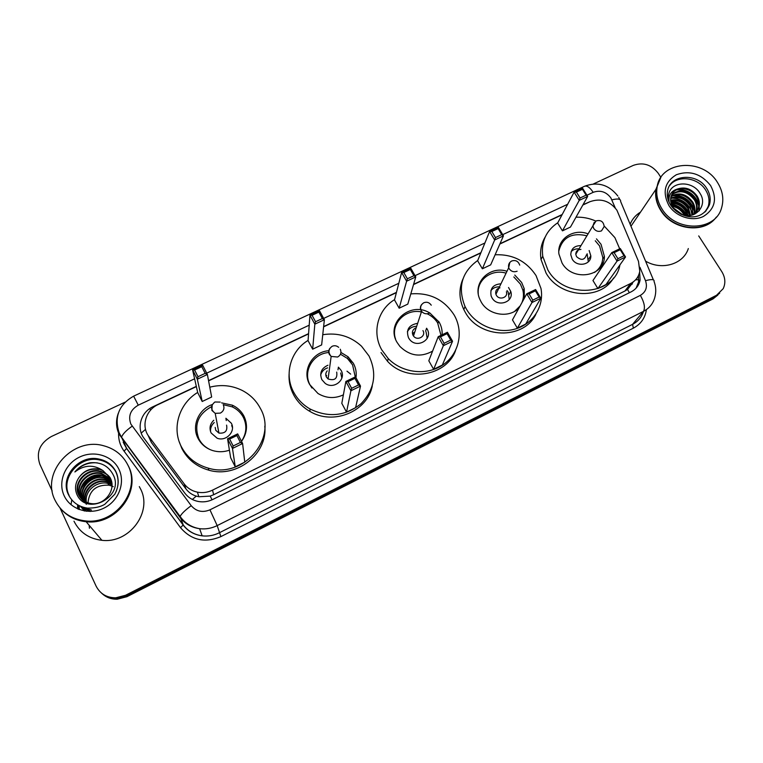 <?xml version="1.0" encoding="UTF-8"?>
<svg xmlns="http://www.w3.org/2000/svg" width="763" height="763" viewBox="0 0 763 763"><rect width="100%" height="100%" fill="white"/><g stroke="black" fill="none" stroke-linecap="round" stroke-linejoin="round"><path stroke-width="1.14" d="M196.368 386.603L158.094 404.581C145.714 409.998 140.917 426.403 148.938 436.579L184.16 483.856C187.488 488.196 191.904 490.962 197.398 492.145C202.624 493.146 207.67 492.478 212.515 490.142L630.648 283.493C635.713 280.841 638.755 276.759 639.756 271.246L638.488 261.327L616.914 210.216C609.666 200.774 600.672 197.932 589.933 201.718L582.837 205.047M244.217 418.715L245.314 419.364M147.946 435.11L151.398 442.502L185.962 488.921C188.642 492.431 192.085 494.834 196.31 496.131L198.857 496.751L210.216 496.103L213.678 494.72L624.935 291.008L627.548 289.406L632.899 282.491M562.026 214.823L499.86 244.026M480.804 252.982L413.517 284.589M396.388 292.639L323.607 326.831M308.567 333.898L208.585 380.861M590.104 201.632L583.018 204.732M78.379 509.198L78.303 505.573M698.708 235.92L721.779 271.618C725.298 277.427 725.775 283.121 723.19 288.681L716.571 295.243L125.513 595.283L115.728 597.82C106.629 597.744 100.067 593.805 96.043 586.003L60.067 508.063M593.385 183.978L633.3 165.38C643.133 161.966 651.43 164.589 658.211 173.239L660.911 177.426M52.189 490.99L39.857 464.266C35.928 452.488 39.762 443.236 51.359 436.522L125.103 402.158M719.69 293.154L714.788 297.084L126.229 595.989L116.491 598.526C110.654 598.631 105.647 596.819 101.46 593.061C105.647 596.819 110.654 598.631 116.491 598.526L126.229 595.989L714.788 297.084L719.69 293.154M79.238 509.531L79.238 506.107L79.238 509.531M562.188 214.517L499.994 243.731M480.928 252.687L413.603 284.313M396.455 292.363L323.636 326.574M308.586 333.641L208.547 380.632M196.31 386.374L153.096 406.679C140.869 412.03 136.11 428.224 144.016 438.277L184.875 493.203C188.242 497.59 192.705 500.356 198.285 501.472C203.349 502.369 208.223 501.682 212.896 499.412L631.154 291.838C636.056 289.263 639.041 285.314 640.1 279.992L639.632 271.924M638.459 275.529L638.545 281.995L636.113 288.109M78.532 505.716L78.599 509.283M717.897 295.004L713.024 298.905L126.925 596.695L117.235 599.213C111.436 599.327 106.448 597.515 102.28 593.786M715.742 217.817C703.667 234.031 672.337 229.901 660.787 210.474C656.533 203.654 654.902 196.635 655.884 189.415L660.548 178.008M630.143 224.246C632.222 219.105 635.674 215.071 640.5 212.124M656.438 188.595L658.517 182.09M716.39 217.016C704.602 233.755 672.699 229.882 660.996 210.178C656.743 203.359 655.102 196.329 656.085 189.11L660.644 177.855M661.941 208.852C657.677 202.014 656.027 194.975 657.019 187.736C659.728 160.926 702.408 157.283 717.363 182.262C722.79 190.836 724.154 199.496 721.455 208.27C714.96 231.675 675.598 232.219 661.941 208.852M669.695 185.533C677.468 174.775 697.821 177.264 705.517 189.863C708.894 195.223 709.819 200.669 708.283 206.201L705.851 211.113M672.556 193.173C677.687 185.857 691.555 187.927 696.648 196.959C698.803 200.602 699.347 204.417 698.288 208.375L696.457 212.076M669.065 202.195C668.216 195.404 670.982 191.017 677.382 189.043C685.174 186.468 691.783 188.852 697.21 196.215C699.366 199.868 699.909 203.683 698.851 207.65L693.51 214.651M671.65 194.803C679.823 189.472 687.415 191.17 694.416 199.887C696.552 203.521 697.096 207.317 696.037 211.256L695.169 213.392M671.85 194.384C680.024 188.661 687.73 190.264 694.969 199.162C697.115 202.796 697.659 206.592 696.6 210.54L695.513 213.077M695.274 213.478L694.902 214.06M671.001 196.596C679.041 192.753 686.109 194.823 692.203 202.796C694.33 206.411 694.874 210.187 693.815 214.107L693.681 214.537M671.144 196.129C679.232 191.933 686.442 193.907 692.756 202.071C694.883 205.695 695.427 209.472 694.368 213.402L694.072 214.269M670.658 198.58C678.297 196.11 684.754 198.475 690.019 205.667L692.022 215.109M670.715 198.065C678.479 195.261 685.098 197.56 690.563 204.951C692.432 208.089 693.071 211.437 692.47 214.985M670.648 200.774C677.649 199.582 683.381 202.157 687.854 208.509L689.981 215.49M670.61 200.202C677.802 198.695 683.724 201.232 688.398 207.803L690.534 215.414M671.087 203.273C677.191 203.235 682.065 205.915 685.718 211.332L687.463 215.614M670.925 202.615C677.277 202.29 682.389 204.961 686.252 210.626L688.15 215.614M672.308 206.296C677.163 207.298 680.93 209.901 683.6 214.117L684.192 215.204M671.898 205.466C677.115 206.22 681.187 208.871 684.125 213.421L685.117 215.385M674.568 209.567L680.348 213.878M677.382 189.043C673.853 190.807 671.669 193.573 670.839 197.331C670.2 200.774 670.915 204.131 672.956 207.402L676.218 211.208M680.625 214.022C694.483 220.822 708.255 205.924 700.215 193.697C693.548 181.27 673.615 180.688 669.246 192.19L668.455 194.899L668.493 200.831M688.321 248.557C683.476 264.256 661.712 270.779 645.555 261.127M676.819 189.806C687.988 189.72 695.303 195.061 698.774 205.857M698.984 207.164L699.003 210.989M672.737 195.662C683.686 195.614 690.877 200.869 694.32 211.437M670.696 201.308C679.967 202.09 686.271 206.83 689.609 215.538M671.45 204.379C678.269 205.8 683.247 209.52 686.404 215.547M673.595 208.356L681.931 214.546M677.954 189.358C688.293 189.625 695.255 194.679 698.841 204.532M699.194 206.239L699.28 210.683M673.891 195.233C683.991 195.538 690.82 200.497 694.368 210.102M671.888 198.113C681.884 198.447 688.636 203.359 692.165 212.848M670.658 200.955C680.195 201.642 686.633 206.487 689.962 215.5M671.306 203.969C678.46 205.323 683.648 209.196 686.853 215.586M673.176 207.746L682.647 214.794M619.918 264.895C614.625 295.93 564.086 299.706 547.834 269.873L542.751 256.263C541.005 241.842 546.031 230.664 557.82 222.71M576.008 217.207C582.789 216.93 589.379 218.218 595.769 221.06M604.182 226.029L614.883 237.608L619.68 248.795M613.576 277.951C600.653 300.832 559.842 297.98 546.05 273.03L541.015 259.487C539.775 251.342 541.158 243.864 545.163 237.064M596.456 238.867L601.025 244.284L604.382 256.368C604.859 276.778 572.45 282.024 562.054 263.035L558.917 254.003C556.761 239.239 573.328 227.956 588.073 233.869M562.455 230.855L570.457 227.069L587.682 196.415L579.241 200.373L562.455 230.855L557.648 223.034L574.119 192.142L582.56 188.213L587.682 196.415L586.108 195.166L582.436 189.3L576.408 192.114L580.071 197.998L586.108 195.166M597.896 288.576L605.936 284.618L625.536 256.959L617.048 261.099L597.896 288.576L592.956 280.526L611.773 252.62L620.262 248.509L625.536 256.959L623.981 255.767L620.205 249.72L614.139 252.658L617.906 258.714L623.981 255.767M602.188 261.909L602.713 263.616M580.071 197.998L579.241 200.373L574.119 192.142L576.408 192.114M617.906 258.714L617.048 261.099L611.773 252.62L614.139 252.658M620.262 248.509L620.205 249.72M582.56 188.213L582.436 189.3M558.802 251.132C562.35 237.388 571.716 232.276 586.909 235.796M595.254 240.774L599.575 245.924L602.827 257.589C602.493 263.893 599.708 268.862 594.463 272.467M580.977 245.629C574.491 245.629 571.086 248.671 570.781 254.747L572.202 259.105C576.876 267.594 591.382 264.98 590.82 255.796L589.15 250.531M580.939 249.406C577.667 249.549 575.941 251.151 575.779 254.232L576.551 256.635C581.301 260.774 584.611 260.154 586.48 254.794M588.311 261.852L587.119 253.764M579.003 248.891C575.836 248.633 573.223 249.53 571.144 251.59M89.443 528.273L89.157 525.287M127.507 464.343L128.384 466.05C141.832 490.838 116.167 525.526 86.124 521.711C76.224 520.681 68.031 516.694 61.555 509.722M71.045 504.734L71.77 499.822M139.305 486.603L140.487 488.835C152.905 511.744 129.452 543.79 101.908 540.309C88.928 538.735 79.619 532.364 73.982 521.177M127.459 464.257L128.298 465.869C141.756 490.676 116.062 525.383 86 521.568C75.957 520.519 67.678 516.437 61.183 509.312M54.965 500.07C40.668 472.183 73.172 436.751 103.549 445.735C114.708 448.692 122.824 455.149 127.879 465.087C141.365 489.951 115.604 524.753 85.456 520.919C71.245 519.183 61.078 512.24 54.965 500.07M116.358 472.802L117.044 474.376M102.9 470.523L98.618 469.054C90.339 467.872 83.749 470.752 78.866 477.695L78.57 478.172C75.337 483.246 74.698 488.454 76.653 493.795C85.714 517.104 124.598 497.209 113.42 475.244C108.756 466.012 100.983 461.853 90.082 462.769C83.892 464.018 78.827 467.08 74.879 471.973C84.121 464.82 93.468 464.343 102.9 470.523L110.349 478.134C116.682 489.856 104.359 505.735 91.178 503.59L91.541 504.066C85.656 503.17 81.479 500.232 79.009 495.254C72.857 483.446 86.868 468.034 100.287 471.658C104.397 472.602 107.707 474.691 110.244 477.915M91.178 503.59C85.275 502.693 81.088 499.746 78.618 494.758C72.456 482.931 86.496 467.49 99.943 471.124C104.178 472.097 107.564 474.271 110.11 477.648M81.488 498.926L80.554 497.209C74.44 485.487 88.327 470.18 101.651 473.775L110.749 479.04M85.38 502.836L81.45 498.964M81.269 498.706L80.172 496.723C74.049 484.972 87.964 469.646 101.317 473.241L110.635 478.754M82.385 499.775L82.07 499.136C76.004 487.49 89.776 472.297 102.995 475.854L111.169 480.194M82.156 499.574L81.689 498.659C75.613 486.994 89.414 471.772 102.662 475.339L111.074 479.898M83.892 501.692L83.568 501.033M83.358 500.557C77.855 488.949 91.446 474.472 104.312 477.905L111.503 481.386M83.11 500.366C77.282 488.768 90.95 473.899 103.987 477.4L111.427 481.081M84.846 502.455L84.502 501.568M84.397 501.262C80.153 489.712 93.42 476.741 105.618 479.927L111.751 482.617M84.13 501.091C79.571 489.512 92.933 476.179 105.294 479.431L111.703 482.302M87.974 502.903C89.261 490.485 96.262 484.581 108.995 485.182L111.951 486.069M112.285 486.212L113.239 486.67M86.41 502.312C84.216 491.21 96.758 480.585 107.85 483.399L111.961 484.867M86.305 504.333C80.888 492.965 94.002 478.544 106.896 481.92L111.913 483.885M85.227 501.739C81.889 490.332 94.86 478.401 106.582 481.424L111.875 483.561M69.128 495.483C59.934 477.762 80.21 454.815 99.924 460.051C106.562 461.605 111.656 465.144 115.194 470.666M78.866 477.695C83.901 470.924 90.578 468.196 98.904 469.503L98.618 469.054M74.879 471.973C80.916 465.144 88.394 462.111 97.311 462.864M91.36 510.094L84.426 508.158M89.948 511.429L81.45 507.147L84.121 510.876M86.19 511.22L80.811 506.87L86.496 511.258M84.674 511L80.954 506.937M81.26 488.74C85.256 481.062 91.808 476.665 100.926 475.53M91.169 509.856L85.237 508.358M90.749 511.42L81.631 507.223M84.798 511.019L80.907 506.918M84.178 510.914L81.383 507.118M81.765 487.185C85.542 480.776 91.35 476.865 99.2 475.444M495.13 254.766C512.679 254.089 526.317 261.022 536.036 275.557L540.957 288.376C544.381 306.039 533.242 323.989 515.254 329.025C497.323 334.204 475.731 325.372 466.393 309.072L465.048 306.564C457.447 287.47 461.682 272.105 477.743 260.45M535.855 314.27C523.704 340.184 479.25 338.944 465.125 312.019L463.799 309.53C458.964 299.086 458.697 288.872 462.988 278.876M514.767 275.052L521.644 282.482L524.2 288.662L524.343 298.238M519.012 307.956C509.236 318.562 488.377 315.281 481.167 301.967L479.813 299.268C472.183 282.949 489.503 265.39 506.994 271.275M482.369 268.795L490.676 264.856L503.456 235.862L494.672 239.973L482.369 268.795L477.628 260.746L489.617 231.494L498.401 227.412L503.456 235.862L501.749 234.632L498.125 228.585L491.849 231.513L495.464 237.57L501.749 234.632M517.352 328.166L525.707 324.056L540.824 298.228L531.983 302.539L517.352 328.166L512.469 319.888L526.775 293.803L535.607 289.53L540.824 298.228L539.126 297.065L535.397 290.837L529.083 293.898L532.803 300.136L539.126 297.065M523.456 294.852L524.534 297.274M495.464 237.57L494.672 239.973L489.617 231.494L491.849 231.513M532.803 300.136L531.983 302.539L526.775 293.803L529.083 293.898M535.607 289.53L535.397 290.837M498.401 227.412L498.125 228.585M478.258 293.564C476.856 279.63 491.992 268.671 506.079 273.173M513.823 276.94L520.376 284.055L522.836 289.988C523.904 294.413 523.59 298.667 521.873 302.749M500.976 283.788C493.012 284.437 489.751 288.557 491.181 296.13L491.954 297.742C497.323 307.89 514.472 302.1 510.762 291.456L508.53 287.498M520.128 305.925L514.71 311.285M496.751 292.563L495.692 293.402M499.946 287.823C496.503 288.729 495.168 290.884 495.921 294.289L496.36 295.233C499.26 300.679 508.463 297.503 506.384 291.79M509.245 299.611L508.225 292.21L507.004 290.55M499.488 286.869C495.836 286.707 492.955 287.975 490.847 290.674M410.79 293.898C429.559 292.382 444.009 299.411 454.128 314.976L454.557 315.739C463.904 332.582 458.754 354.547 442.511 365.153C426.383 375.901 402.101 373.002 388.253 358.581L381.729 349.816C371.724 332.42 377.79 309.635 394.557 299.649M429.798 312.935L439.173 322.177C441.415 326.163 442.397 330.379 442.12 334.823M432.592 351.123C420.747 357.628 409.855 356.063 399.907 346.421L397.094 342.425C385.325 323.369 409.702 301.118 429.188 312.601M399.163 308.204L407.804 304.113L415.768 276.921L406.612 281.204L399.163 308.204L394.49 299.916L401.634 272.467L410.78 268.214L415.768 276.921L413.908 275.72L410.351 269.492L403.808 272.534L407.366 278.781L413.908 275.72M433.632 369.321L442.321 365.048L452.554 341.233L443.341 345.725L433.632 369.321L428.816 360.794L438.21 336.712L447.423 332.258L452.554 341.233L450.723 340.088L447.042 333.669L440.461 336.864L444.133 343.302L450.723 340.088M455.549 350.541C446.555 376.226 406.879 382.73 387.499 361.261L381.023 352.544M407.366 278.781L406.612 281.204L401.634 272.467L403.808 272.534M444.133 343.302L443.341 345.725L438.21 336.712L440.461 336.864M447.423 332.258L447.042 333.669M410.78 268.214L410.351 269.492M395.587 339.154C390.055 323.722 405.992 307.832 422.292 312.143M427.204 313.793C431.6 315.853 435.072 318.877 437.628 322.873L440.985 335.377M416.941 323.455C408.634 325.219 405.84 330.036 408.558 337.895L409.483 339.268C416.76 349.282 433.603 339.354 427.07 328.987L426.603 328.233L425.601 331.075M432.611 351.075L432.058 351.476M414.023 332.372L412.516 334.003M415.415 328.119C412.487 329.816 411.696 332.229 413.05 335.339L413.479 335.997C417.304 341.433 426.431 336.178 422.931 330.579M416.007 326.326C412.049 326.621 409.178 328.424 407.366 331.733M427.194 338.419L426.059 331.819M322.749 334.728C337.589 332.372 350.503 336.178 361.481 346.164L368.987 355.949C377.265 373.517 374.614 389.435 361.052 403.703C345.477 416.159 328.491 417.933 310.083 409.006C302.94 404.867 297.465 399.268 293.669 392.201C283.836 374.299 290.627 350.789 308.08 340.412M372.296 385.849C367.528 411.486 333.393 425.764 309.854 411.381C302.758 407.27 297.332 401.71 293.564 394.681C290.159 388.138 288.672 381.252 289.091 374.032M348.195 359.163L353.155 362.969M346.984 371.171L350.665 374.118M340.937 352.449L348.081 356.807L353.431 363.436C355.844 367.957 356.693 372.726 355.987 377.742M343.388 394.843C334.738 398.83 326.278 398.391 318.009 393.508L309.654 384.504C301.604 370.494 312.401 351.762 328.786 350.713M312.658 349.177L321.643 344.924L324.38 319.716L314.833 324.18L312.658 349.177L308.061 340.641L309.95 315.167L319.487 310.732L324.38 319.716L322.368 318.543L318.877 312.115L312.057 315.291L315.548 321.728L322.368 318.543M346.536 412.134L355.587 407.69L360.517 386.078L350.904 390.761L346.536 412.134L341.805 403.35L345.868 381.462L355.472 376.808L360.517 386.078L358.524 384.962L354.919 378.334L348.052 381.662L351.657 388.31L358.524 384.962M315.548 321.728L314.833 324.18L309.95 315.167L312.057 315.291M351.657 388.31L350.904 390.761L345.868 381.462L348.052 381.662M355.472 376.808L354.919 378.334M319.487 310.732L318.877 312.115M311.962 388.033L310.207 385.248C302.406 371.686 312.868 353.536 328.739 352.525M340.46 354.204L347.356 358.4L352.573 364.857L355.243 376.922M327.956 365.219C321.357 368.214 319.315 373.021 321.843 379.65L325.133 383.331C333.765 389.998 346.65 379.459 341.099 370.379L338.4 367.156L337.98 369.778M326.621 375.396L326.192 376.598M327.222 370.875C325.62 372.754 325.353 374.814 326.411 377.046L328.09 378.963C334.738 380.947 337.599 378.658 336.693 372.096M327.613 367.861C323.989 369.12 321.671 371.533 320.641 375.091M341.872 378.114L340.66 372.983M209.787 387.194C221.146 384.285 231.971 385.372 242.252 390.456C250.178 394.595 256.196 400.527 260.288 408.262C277.942 438.258 243.559 479.059 208.289 468.158C195.929 464.61 186.887 457.333 181.165 446.345C171.58 427.785 179.334 403.331 197.684 392.44M264.79 426.202C267.775 453.699 236.816 478.563 208.795 470.17C196.52 466.641 187.545 459.421 181.861 448.501L179.305 441.939M244.847 421.004L246.01 421.882M221.594 402.864L232.419 405.21C237.531 407.614 241.375 411.247 243.95 416.131C248.013 424.848 247.202 433.27 241.528 441.396M229.425 450.189C223.807 452.116 218.189 452.23 212.562 450.532C205.953 448.32 201.089 444.238 197.97 438.258C191.408 425.907 198.58 409.254 212.238 404.552M202.205 401.491L211.647 397.018L207.383 374.499L197.331 379.201L202.205 401.491L197.731 392.64L192.581 369.836L202.624 365.162L207.383 374.499L205.18 373.355L201.775 366.679L194.594 370.026L197.989 376.722L205.18 373.355M235.262 466.832L244.77 462.149L242.605 443.522L232.477 448.453L235.262 466.832L230.645 457.705L227.565 438.782L237.694 433.87L242.605 443.522L240.412 442.454L236.892 435.549L229.653 439.059L233.163 445.983L240.412 442.454M197.989 376.722L197.331 379.201L192.581 369.836L194.594 370.026M233.163 445.983L232.477 448.453L227.565 438.782L229.653 439.059M237.694 433.87L236.892 435.549M202.624 365.162L201.775 366.679M210.35 449.712C205.218 447.356 201.394 443.732 198.885 438.849C193.783 424.962 197.941 414.261 211.351 406.765M223.187 404.638L232.181 406.841C237.15 409.168 240.889 412.697 243.387 417.428C247.212 425.592 246.573 433.546 241.47 441.291M213.793 420.232C209.978 423.961 209.081 428.205 211.113 432.964L217.14 438.21C226.134 441.853 236.005 431.353 231.332 423.227L225.896 418.248L226.268 420.575M215.204 427.394L215.767 430.313L218.914 433.079C225.123 433.622 227.67 430.961 226.573 425.115M214.25 422.54C211.532 425.029 210.292 428.053 210.54 431.61M232.448 427.595L231.666 425.525M141.241 433.088L145.523 429.359M629.332 292.734L627.548 289.406M635.55 279.868L638.803 279.601M212.038 499.822L210.216 496.103M192.324 499.46L196.31 496.131M150.616 410.103L149.815 408.548M624.935 291.008L630.648 283.493M213.678 494.72L212.515 490.142M185.962 488.921L184.16 483.856M151.398 442.502L148.938 436.579M615.245 207.927L610.867 197.894C606.118 191.713 600.223 189.863 593.185 192.324L586.947 195.242M617.83 196.005C608.836 184.684 597.763 181.422 584.611 186.229C587.119 185.485 589.98 187.517 593.185 192.324M194.603 378.81L138.265 405.172C130.444 409.75 127.974 416.054 130.864 424.085L191.217 505.678C196.291 511.496 202.538 512.879 209.949 509.827L640.357 295.367C645.937 292 647.653 287.107 645.488 280.67L639.919 267.26M645.488 280.67C651.745 279.039 654.597 279.296 654.044 281.433C656.018 286.735 656.275 292.029 654.826 297.322C653.128 303.607 649.332 308.3 643.428 311.399L217.178 525.602C211.589 528.358 205.724 529.388 199.601 528.683C191.427 527.529 184.904 523.761 180.03 517.39L119.104 434.204C115.966 427.423 115.699 420.442 118.294 413.279M124.207 444.276L126.639 448.32L121.546 437.228C122.547 434.214 126.076 430.532 132.133 426.183M646.395 309.616C645.202 317.942 640.853 324.122 633.347 328.166L220.888 536.608C204.913 543.275 191.465 540.309 180.535 527.7L124.111 451.21C119.915 445.373 118.112 438.859 118.685 431.677M716.571 295.243L713.024 298.905M125.513 595.283L126.925 596.695M640.357 295.367C644.373 302.52 645.403 307.861 643.428 311.399L632.584 324.342C638.087 321.452 641.731 317.103 643.514 311.294M584.611 186.229L133.62 396.159C118.885 404.676 114.059 416.903 119.152 432.84L121.546 437.228L180.116 516.456L183.225 524.915C187.946 531.086 194.26 534.729 202.157 535.845C208.089 536.523 213.754 535.531 219.162 532.851L632.584 324.342L633.347 328.166M124.111 451.21L126.639 448.32L183.225 524.915L180.535 527.7M209.949 509.827L217.178 525.602L220.888 536.608M567.653 204.265L502.731 234.642M484.906 242.987L415.043 275.672M398.83 283.264L323.674 318.419M309.206 325.191L206.697 373.155M123.196 442.282L126.658 448.568L183.206 525.125C187.984 531.229 194.298 534.806 202.157 535.845L199.601 528.683C191.389 527.271 184.894 523.199 180.116 516.456C181.432 513.795 185.132 510.199 191.217 505.678M133.62 396.159L138.265 405.172M611.878 199.839C618.049 198.37 620.958 198.914 620.615 201.461L653.376 279.84M632.317 283.807L631.907 282.806M153.401 407.499L153.096 406.679M670.582 205.009C667.806 200.488 666.767 195.938 667.472 191.36C669.704 174.288 697.096 172.285 706.672 188.356C710.067 193.726 710.992 199.191 709.456 204.732L704.85 212.104M668.893 205.514C662.131 192.228 664.621 181.966 676.361 174.727C689.704 170.111 701.111 173.706 710.582 185.523C717.497 198.638 715.131 208.938 703.467 216.415C692.346 221.947 676.037 216.806 668.893 205.514M593.7 228.433C595.789 231.179 598.383 232 601.492 230.884L604.172 226.535C603.514 221.604 600.824 219.725 596.103 220.898L592.87 225.915L593.7 228.433M594.291 222.252L592.87 225.915L575.779 254.232M78.494 509.236L78.417 505.64M79.133 509.493L79.123 506.041M99.924 460.051L99.371 459.164C106.839 460.776 112.352 464.915 115.89 471.582C119.266 478.992 118.885 486.556 114.765 494.262L104.884 504.219C100.754 506.842 94.984 508.139 87.573 508.129C78.684 506.823 72.323 502.35 68.47 494.701C59.256 476.923 79.6 453.909 99.371 459.164C106.963 460.976 112.457 465.239 115.862 471.954C118.799 478.411 118.837 485.068 115.966 491.935M64.13 495.673C57.626 481.892 65.055 463.799 79.714 457.008C94.288 450.008 112.562 455.769 118.961 469.359C125.58 482.855 118.608 501.091 103.835 508.168C89.157 515.454 70.406 509.56 64.13 495.673M77.616 508.864L77.588 505.135M509.789 262.482L508.692 267.727L509.169 268.719C511.239 271.552 513.89 272.381 517.114 271.227M421.748 304.437C420.194 306.344 419.993 308.424 421.128 310.684L421.596 311.371C423.742 313.755 426.288 314.375 429.245 313.24M329.921 348.262C328.5 350.188 328.319 352.248 329.368 354.413L331.152 356.435L337.656 357.027C340.794 355.129 341.662 352.525 340.269 349.225M212.209 404.59L211.876 410.418L215.214 413.346L220.383 413.098C223.693 411.104 224.684 408.386 223.359 404.943M198.857 496.751L197.398 492.145M115.728 597.82L117.235 599.213M618.698 197.398L619.785 199.477M632.06 284.294L631.535 283.025M638.545 281.995L640.1 279.992M655.884 189.415L630.963 226.22M657.019 187.736L656.085 189.11M670.791 205.333C679.328 217.837 701.445 223.578 709.456 204.732L708.283 206.201M698.851 207.65L698.288 208.375M696.6 210.54L696.037 211.256M694.368 213.402L693.815 214.107M542.751 256.263L541.015 259.487M604.382 256.368L602.751 258.838M590.82 255.796L588.778 259M99.943 471.124L100.287 471.658M101.317 473.241L101.651 473.775M102.662 475.339L102.995 475.854M103.987 477.4L104.312 477.905M105.294 479.431L105.618 479.927M106.582 481.424L106.896 481.92M107.85 483.399L108.995 485.182M85.456 520.919L86 521.568M86.124 521.711L101.908 540.309M465.048 306.564L463.799 309.53M524.2 288.662L523.027 290.837M510.762 291.456L509.217 294.48M519.737 265.133C518.268 261.175 515.588 259.792 511.696 260.994C509.121 262.462 508.12 264.704 508.692 267.727L495.921 294.289M438.706 321.395L437.952 323.407M388.253 358.581L387.499 361.261M431.257 305.19C429.311 302.444 426.832 301.623 423.799 302.749C420.547 304.847 419.803 307.727 421.596 311.371L413.479 335.997M348.081 356.807L347.737 358.734M310.083 409.006L309.854 411.381M338.667 347.337C336.664 345.658 334.509 345.305 332.191 346.268C328.29 349.13 327.947 352.525 331.152 356.435L328.09 378.963M232.419 405.21L232.667 407.07M208.289 468.158L208.795 470.17M220.202 402.091L214.899 401.996C210.369 405.773 210.474 409.559 215.214 413.346L218.914 433.079"/></g></svg>
